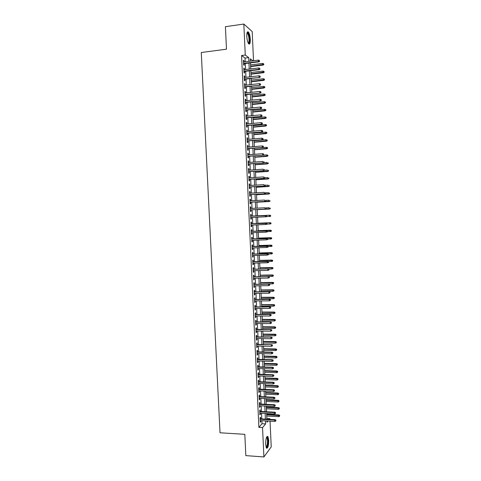 <?xml version="1.0" encoding="UTF-8"?>
<svg xmlns="http://www.w3.org/2000/svg" width="481" height="481" viewBox="0 0 481 481"><rect width="100%" height="100%" fill="white"/><g stroke="black" fill="none" stroke-linecap="round" stroke-linejoin="round"><path stroke-width="0.72" d="M265.644 444.366C265.728 438.726 266.48 436.111 267.899 436.52L268.741 440.289C268.663 445.887 267.911 448.502 266.48 448.13L265.644 444.366M246.789 36.436C246.741 32.702 247.27 31.223 248.376 31.999C249.417 33.393 250.054 35.871 250.306 39.418C250.36 43.14 249.831 44.619 248.713 43.849C247.685 42.472 247.048 40.001 246.789 36.436M270.051 421.158L271.23 446.897L263.907 456.95L245.827 455.621L244.817 434.331L220.021 432.78L201.28 52.513L226.479 49.188L225.409 26.695L243.831 24.05L252.194 31.56L253.529 60.726M266.847 418.548L269.937 418.71L269.967 419.36M260.66 418.855L260.582 417.213L260.059 417.803L260.269 422.258L260.786 421.651L260.738 420.641M260.311 411.441L260.239 409.8L259.716 410.371L259.92 414.832L260.443 414.249L260.395 413.215M259.968 404.022L259.89 402.387L259.367 402.934L259.578 407.401L260.101 406.836L260.053 405.784M259.626 396.597L259.548 394.961L259.025 395.49L259.229 399.958L259.752 399.416L259.704 398.34M259.277 389.165L259.199 387.53L258.676 388.041L258.886 392.508L259.409 391.991L259.355 390.891M258.934 381.722L258.856 380.092L258.327 380.579L258.537 385.053L259.061 384.553L259.012 383.435M258.586 374.278L258.507 372.643L257.978 373.112L258.189 377.591L258.718 377.11L258.664 375.974M258.237 366.823L258.165 365.187L257.636 365.638L257.84 370.123L258.369 369.661L258.315 368.5M257.894 359.355L257.816 357.726L257.287 358.153L257.497 362.644L258.026 362.205L257.972 361.021M257.545 351.888L257.467 350.258L256.938 350.661L257.149 355.158L257.678 354.737L257.624 353.535M257.197 344.408L257.125 342.779L256.589 343.163L256.8 347.667L257.329 347.27L257.275 346.043M256.848 336.922L256.776 335.293L256.241 335.66L256.451 340.163L256.98 339.784L256.926 338.54M256.499 329.425L256.427 327.801L255.892 328.144L256.102 332.654L256.638 332.299L256.577 331.03M256.151 321.927L256.078 320.304L255.537 320.623L255.748 325.138L256.289 324.801L256.229 323.515M255.802 314.418L255.73 312.794L255.189 313.095L255.399 317.616L255.94 317.304L255.88 315.993M255.453 306.896L255.381 305.279L254.84 305.561L255.05 310.083L255.591 309.788L255.525 308.459M255.104 299.374L255.032 297.757L254.491 298.016L254.702 302.543L255.237 302.272L255.177 300.92M254.756 291.841L254.677 290.229L254.136 290.464L254.347 294.997L254.888 294.745L254.828 293.374M254.407 284.301L254.329 282.69L253.788 282.906L253.998 287.44L254.539 287.211L254.473 285.816M254.052 276.755L253.98 275.144L253.433 275.336L253.643 279.876L254.19 279.671L254.124 278.252M253.703 269.198L253.625 267.586L253.084 267.761L253.295 272.306L253.836 272.12L253.77 270.683M253.349 261.634L253.277 260.029L252.729 260.179L252.94 264.73L253.487 264.568L253.421 263.107M253 254.064L252.922 252.459L252.375 252.591L252.585 257.143L253.138 256.998L253.066 255.519M252.645 246.488L252.573 244.883L252.02 244.991L252.236 249.549L252.784 249.429L252.711 247.925M252.297 238.901L252.218 237.295L251.671 237.386L251.882 241.949L252.429 241.847L252.363 240.32M251.942 231.307L251.87 229.708L251.316 229.774L251.527 234.343L252.08 234.259L252.008 232.714M251.587 223.707L251.515 222.108L250.962 222.15L251.172 226.725L251.725 226.665L251.653 225.096M251.232 216.095L251.16 214.496L250.607 214.52L250.817 219.102L251.371 219.065L251.298 217.472M250.878 208.465L250.805 206.884L250.252 206.884L250.463 211.466L251.022 211.454L250.944 209.848M250.523 200.817L250.451 199.26L249.898 199.236L250.108 203.824L250.667 203.836L250.589 202.224M250.168 193.17L250.096 191.624L249.537 191.582L249.753 196.176L250.312 196.206L250.234 194.595M249.813 185.51L249.741 183.989L249.182 183.922L249.398 188.522L249.958 188.57L249.88 186.953M249.459 177.844L249.386 176.341L248.827 176.256L249.038 180.856L249.603 180.928L249.525 179.311M249.098 170.172L249.032 168.687L248.467 168.578L248.683 173.184L249.242 173.28L249.17 171.651M248.743 162.488L248.677 161.021L248.112 160.894L248.328 165.506L248.887 165.62L248.815 163.991M248.388 154.804L248.316 153.355L247.751 153.198L247.968 157.816L248.533 157.954L248.455 156.319M248.028 147.102L247.962 145.671L247.396 145.502L247.613 150.12L248.178 150.282L248.1 148.641M247.673 139.4L247.607 137.987L247.036 137.794L247.252 142.418L247.817 142.598L247.745 140.951M247.312 131.686L247.246 130.291L246.681 130.074L246.891 134.704L247.462 134.908L247.384 133.261M246.951 123.966L246.891 122.589L246.32 122.354L246.537 126.99L247.102 127.212L247.03 125.559M246.597 116.234L246.531 114.881L245.959 114.622L246.176 119.258L246.747 119.51L246.669 117.845M246.236 108.496L246.17 107.161L245.599 106.878L245.815 111.526L246.386 111.796L246.308 110.125M245.875 100.751L245.815 99.435L245.238 99.128L245.454 103.782L246.031 104.07L245.953 102.399M245.514 92.995L245.454 91.703L244.877 91.372L245.094 96.032L245.671 96.344L245.593 94.667M245.154 85.233L245.094 83.959L244.516 83.61L244.733 88.27L245.31 88.606L245.232 86.923M244.793 77.465L244.733 76.208L244.156 75.836L244.372 80.501L244.949 80.862L244.871 79.173M244.432 69.691L244.372 68.452L243.795 68.055L244.011 72.727L244.588 73.106L244.51 71.416M245.232 61.76L245.063 58.081L241.564 55.507L258.898 427.393L262.025 423.707L261.886 420.701M261.802 418.915L261.538 413.275M261.46 411.502L261.195 405.838M261.111 404.076L260.852 398.388M260.768 396.651L260.504 390.939M260.425 389.213L260.161 383.477M260.077 381.764L259.812 376.01M259.734 374.314L259.463 368.536M259.385 366.853L259.115 361.051M259.043 359.385L258.772 353.565M258.694 351.912L258.423 346.061M258.345 344.426L258.075 338.558M257.996 336.934L257.726 331.042M257.654 329.437L257.377 323.527M257.305 321.933L257.028 315.993M256.956 314.418L256.68 308.459M256.607 306.896L256.325 300.914M256.259 299.368L255.976 293.362M255.904 291.835L255.627 285.804M255.555 284.289L255.273 278.234M255.207 276.737L254.924 270.659M254.858 269.174L254.569 263.077M254.503 261.61L254.221 255.489M254.154 254.034L253.866 247.889M253.8 246.452L253.517 240.284M253.451 238.859L253.162 232.666M253.096 231.259L252.808 225.048M252.741 223.653L252.453 217.418M252.393 216.041L252.098 209.794M252.038 208.405L251.743 202.164M251.683 200.757L251.395 194.528M251.329 193.103L251.04 186.887M250.968 185.438L250.685 179.233M250.613 177.772L250.324 171.573M250.258 170.094L249.97 163.907M249.904 162.404L249.615 156.229M249.543 154.714L249.26 148.545M249.188 147.012L248.899 140.855M248.827 139.298L248.545 133.159M248.473 131.584L248.19 125.451M248.112 123.857L247.829 117.737M247.757 116.119L247.468 110.011M247.396 108.381L247.114 102.279M247.036 100.631L246.753 94.541M246.675 92.869L246.392 86.796M246.314 85.107L246.031 79.04M245.953 77.333L245.677 71.278M245.593 69.547L245.316 63.504M244.071 61.905L244.011 60.684L243.434 60.269L243.651 64.941L244.228 65.344L244.15 63.648M263.907 456.95L262.542 427.603L265.614 423.911L265.476 420.905M258.898 427.393L262.542 427.603M241.564 55.507L245.268 55.032L243.831 24.05M248.881 61.303L248.713 57.618L245.268 55.032M265.392 419.113L265.133 413.462M265.049 411.682L264.79 406.006M264.706 404.25L264.448 398.551M264.364 396.807L264.099 391.083M264.021 389.351L263.756 383.61M263.678 381.896L263.408 376.13M263.329 374.428L263.065 368.644M262.987 366.955L262.716 361.147M262.644 359.475L262.373 353.643M262.295 351.984L262.025 346.128M261.953 344.486L261.676 338.612M261.604 336.983L261.333 331.084M261.255 329.473L260.985 323.551M260.912 321.951L260.636 316.005M260.564 314.43L260.287 308.459M260.215 306.89L259.938 300.902M259.866 299.35L259.59 293.332M259.518 291.799L259.241 285.762M259.169 284.241L258.892 278.18M258.82 276.677L258.537 270.593M258.471 269.101L258.189 262.993M258.123 261.52L257.84 255.387M257.774 253.932L257.485 247.775M257.419 246.338L257.137 240.157M257.07 238.732L256.782 232.527M256.716 231.12L256.433 224.892M256.367 223.497L256.078 217.25M256.012 215.873L255.724 209.614M255.664 208.219L255.375 201.966M255.309 200.559L255.02 194.318M254.954 192.893L254.665 186.658M254.599 185.215L254.311 178.998M254.245 177.531L253.956 171.32M253.89 169.835L253.601 163.642M253.535 162.139L253.246 155.952M253.18 154.431L252.892 148.25M252.826 146.711L252.537 140.548M252.465 138.991L252.182 132.834M252.11 131.259L251.828 125.114M251.755 123.515L251.467 117.382M251.395 115.765L251.112 109.644M251.04 108.009L250.757 101.9M250.679 100.246L250.397 94.15M250.318 92.472L250.042 86.388M249.964 84.692L249.681 78.619M249.603 76.906L249.32 70.839M249.242 69.108L248.96 63.053M266.955 420.983L267.015 422.228L268.001 421.043M269.426 419.33L269.937 418.71M252.946 60.798L250.276 58.796L250.385 61.117M250.469 62.867L250.745 68.927M250.823 70.659L251.106 76.732M251.184 78.445L251.461 84.524M251.539 86.219L251.822 92.31M251.9 93.987L252.182 100.09M252.254 101.744L252.537 107.858M252.615 109.494L252.898 115.62M252.97 117.238L253.253 123.376M253.325 124.976L253.607 131.121M253.679 132.702L253.968 138.859M254.034 140.422L254.323 146.591M254.395 148.13L254.677 154.311M254.75 155.838L255.032 162.025M255.098 163.528L255.387 169.733M255.453 171.218L255.742 177.429M255.808 178.896L256.096 185.119M256.163 186.568L256.451 192.803M256.517 194.234L256.8 200.481M256.866 201.888L257.155 208.147M257.221 209.536L257.509 215.801L269.781 215.211L270.659 215.47L270.496 216.234L270.659 215.47M257.569 217.184L257.858 223.437M257.924 224.831L258.213 231.06M258.273 232.473L258.562 238.678M258.628 240.103L258.91 246.29M258.976 247.733L259.265 253.89M259.331 255.351L259.614 261.484M259.68 262.957L259.962 269.071M260.029 270.562L260.311 276.653M260.377 278.156L260.66 284.223M260.726 285.744L261.009 291.787M261.075 293.32L261.357 299.344M261.423 300.89L261.7 306.89M261.772 308.453L262.049 314.43M262.121 316.011L262.398 321.963M262.47 323.557L262.74 329.491M262.818 331.102L263.089 337.007M263.167 338.63L263.438 344.516M263.51 346.158L263.78 352.02M263.859 353.673L264.123 359.511M264.201 361.183L264.472 366.997M264.55 368.687L264.815 374.477M264.893 376.178L265.157 381.95M265.235 383.664L265.5 389.412M265.584 391.143L265.849 396.867M265.927 398.617L266.191 404.317M266.27 406.078L266.534 411.76M266.612 413.534L266.877 419.192M245.063 58.081L248.713 57.618M262.025 423.707L265.614 423.911M243.452 60.756L244.011 60.684M243.813 68.518L244.372 68.452M244.174 76.275L244.733 76.208M244.534 84.025L245.094 83.959M244.895 91.763L245.454 91.703M245.256 99.495L245.815 99.435M245.617 107.221L246.17 107.161M245.971 114.935L246.531 114.881M246.332 122.643L246.891 122.589M246.693 130.345L247.246 130.291M247.048 138.035L247.607 137.987M247.408 145.719L247.962 145.671M247.763 153.397L248.316 153.355M248.118 161.063L248.677 161.021M248.473 168.723L249.032 168.687M248.833 176.377L249.386 176.341M249.188 184.025L249.741 183.989M249.543 191.66L250.096 191.624M249.898 199.29L250.451 199.26M250.252 206.908L250.805 206.884M250.607 214.526L251.16 214.496M250.817 219.089L251.371 219.065M251.172 226.689L251.725 226.665M251.527 234.283L252.08 234.259M251.876 241.865L252.429 241.847M252.23 249.447L252.784 249.429M252.579 257.016L253.138 256.998M252.934 264.58L253.487 264.568M253.283 272.132L253.836 272.12M253.637 279.677L254.19 279.671M253.986 287.217L254.539 287.211M254.335 294.751L254.888 294.745M254.689 302.272L255.237 302.272M255.038 309.788L255.591 309.788M255.387 317.298L255.94 317.304M255.736 324.801L256.289 324.801M256.084 332.293L256.638 332.299M256.433 339.778L256.98 339.784M256.776 347.258L257.329 347.27M257.125 354.725L257.678 354.737M257.473 362.193L258.026 362.205M257.822 369.648L258.369 369.661M258.165 377.092L258.718 377.11M258.513 384.535L259.061 384.553M258.856 391.967L259.409 391.991M259.205 399.392L259.752 399.416M259.548 406.812L260.101 406.836M259.89 414.219L260.443 414.249M260.239 421.621L260.786 421.651M243.59 63.72L258.76 61.845L258.369 61.544L243.578 63.372M259.409 61.177L259.373 60.39L259.409 61.177L258.369 61.544L258.303 60.131L243.512 61.971M258.76 61.845L259.626 61.346M259.373 60.39L258.303 60.131M263.847 64.61L263.606 63.684L263.847 64.61L262.993 65.097L262.62 64.809L262.56 63.432L250.559 64.899M263.636 64.454L250.625 66.276M262.993 65.097L250.637 66.6M262.56 63.432L263.606 63.684M247.06 32.78L247.324 32.636C248.43 33.111 249.152 35.329 249.495 39.304C249.555 42.202 249.17 43.537 248.334 43.314M248.184 43.037C248.809 42.839 249.086 41.576 249.02 39.256C248.821 36.412 248.304 34.428 247.468 33.315L246.981 33.093L247.324 32.636M248.96 44.054C249.549 43.446 249.795 41.925 249.717 39.49C249.465 35.961 248.827 33.508 247.799 32.119L247.493 31.884M266.636 437.109L266.889 437.043C268.073 438.317 268.272 441.191 267.496 445.659C267.081 447.162 266.624 447.751 266.125 447.426M266.029 447.114L267.075 445.382C267.737 441.973 267.658 439.381 266.835 437.608L266.51 437.403L266.889 437.043M266.582 448.238L267.622 446.158C268.44 441.931 268.338 438.72 267.322 436.52L267.171 436.369M243.951 71.483L259.115 69.667L258.724 69.384L243.939 71.158M259.764 69.017L259.728 68.236L259.764 69.017L258.724 69.384L258.664 67.971L243.873 69.757M259.115 69.667L259.98 69.174M259.728 68.236L258.664 67.971M244.312 79.239L259.469 77.483L244.3 78.932M260.125 76.852L260.089 76.07L260.125 76.852L259.085 77.219L259.018 75.806L244.234 77.531M259.469 77.483L260.335 77.002M260.089 76.07L259.018 75.806M244.673 86.989L259.824 85.293L244.661 86.694M260.48 84.674L260.443 83.892L260.48 84.674L259.439 85.041L259.373 83.634L244.595 85.299M259.824 85.293L260.69 84.812M260.443 83.892L259.373 83.634M245.033 94.727L260.179 93.092L245.021 94.456M260.834 92.49L260.798 91.709L260.834 92.49L259.794 92.857L259.728 91.45L244.955 93.055M260.179 93.092L261.045 92.623M260.798 91.709L259.728 91.45M264.189 72.264L263.949 71.35L264.189 72.264L263.341 72.745L262.969 72.475L262.903 71.092L250.908 72.517M263.985 72.114L250.974 73.888M263.341 72.745L250.986 74.2M262.903 71.092L263.949 71.35M264.538 79.912L264.297 79.004L264.538 79.912L263.684 80.381L263.311 80.129L263.251 78.752L251.262 80.129M264.334 79.768L251.322 81.499M263.684 80.381L251.335 81.794M263.251 78.752L264.297 79.004M264.881 87.548L264.64 86.652L264.881 87.548L263.66 87.776L263.6 86.4L251.611 87.728M264.676 87.416L251.671 89.099M264.033 88.011L251.689 89.376M263.6 86.4L264.64 86.652M265.223 95.184L264.989 94.294L265.223 95.184L264.003 95.412L263.943 94.035L251.96 95.322M265.019 95.058L252.026 96.687M264.376 95.635L252.038 96.952M263.943 94.035L264.989 94.294M245.394 102.459L260.534 100.884L245.382 102.2M261.189 100.301L261.153 99.519L261.189 100.301L260.149 100.667L260.083 99.26L245.316 100.812M260.534 100.884L261.399 100.421M261.153 99.519L260.083 99.26M265.572 102.802L265.332 101.924L265.572 102.802L264.352 103.042L264.291 101.671L252.309 102.91M265.368 102.687L252.375 104.275M264.718 103.253L252.381 104.521M264.291 101.671L265.332 101.924M245.755 110.185L260.888 108.67L245.743 109.945M261.544 108.099L261.508 107.323L261.544 108.099L260.504 108.465L260.437 107.059L245.677 108.55M260.888 108.67L261.754 108.213M261.508 107.323L260.437 107.059M265.915 110.42L265.674 109.548L265.915 110.42L264.694 110.666L264.634 109.295L252.657 110.486M265.71 110.311L252.723 111.851M265.061 110.858L252.729 112.079M264.634 109.295L265.674 109.548M246.11 117.899L261.243 116.444L246.104 117.677M261.898 115.891L261.862 115.115L261.898 115.891L260.858 116.258L260.792 114.857L246.038 116.288M261.243 116.444L262.109 115.999M261.862 115.115L260.792 114.857M266.258 118.025L266.017 117.166L266.258 118.025L265.043 118.284L264.977 116.913L253.006 118.061M266.053 117.929L253.072 119.42M265.41 118.458L253.078 119.631M264.977 116.913L266.017 117.166M246.47 125.607L261.598 124.212L246.458 125.403M262.247 123.677L262.217 122.902L262.247 123.677L261.213 124.038L261.147 122.643L246.398 124.014M261.598 124.212L262.464 123.773M262.217 122.902L261.147 122.643M266.6 125.625L266.366 124.777L266.6 125.625L265.386 125.89L265.32 124.519L253.355 125.625M266.396 125.535L253.421 126.984M265.752 126.052L253.427 127.176M265.32 124.519L266.366 124.777M246.831 133.309L261.947 131.968L246.819 133.123M262.602 131.451L262.566 130.676L262.602 131.451L261.568 131.818L261.502 130.417L246.753 131.734M261.947 131.968L262.812 131.541M262.566 130.676L261.502 130.417M266.943 133.219L266.708 132.377L266.943 133.219L265.728 133.49L265.668 132.125L253.703 133.177M266.739 133.135L253.764 134.536M266.095 133.634L253.776 134.716M265.668 132.125L266.708 132.377M247.186 140.999L262.301 139.718L247.18 140.831M262.957 139.219L262.921 138.444L262.957 139.219L261.923 139.586L261.856 138.185L247.114 139.448M262.301 139.718L263.167 139.298M262.921 138.444L261.856 138.185M267.286 140.801L267.051 139.971L267.286 140.801L266.071 141.083L266.011 139.718L254.052 140.729M267.087 140.729L254.112 142.081M266.438 141.216L254.118 142.244M266.011 139.718L267.051 139.971M247.541 148.683L262.656 147.463L247.535 148.533M263.311 146.982L263.275 146.206L263.311 146.982L262.271 147.342L262.211 145.947L247.475 147.15M262.656 147.463L263.522 147.048M263.275 146.206L262.211 145.947M267.628 148.376L267.394 147.553L267.628 148.376L266.414 148.665L266.354 147.3L254.401 148.268M267.43 148.31L254.461 149.621M266.781 148.779L254.467 149.765M266.354 147.3L267.394 147.553M247.901 156.361L263.005 155.201L247.895 156.229M263.66 154.732L263.624 153.962L263.66 154.732L262.626 155.092L262.566 153.698L247.829 154.846M263.005 155.201L263.871 154.792M263.624 153.962L262.566 153.698M267.971 155.946L267.737 155.135L267.971 155.946L266.757 156.241L266.696 154.882L263.101 155.159M267.767 155.892L254.81 157.155M267.117 156.343L254.816 157.281M266.696 154.882L267.737 155.135M248.256 164.033L263.36 162.927L248.25 163.913M264.015 162.476L263.979 161.706L264.015 162.476L262.981 162.837L262.915 161.448L248.19 162.53M263.36 162.927L264.225 162.53M268.314 163.51L268.079 162.704L268.314 163.51L267.099 163.811L267.039 162.452L263.895 162.68M268.109 163.462L255.152 164.676M267.46 163.895L255.158 164.791M248.611 171.693L263.708 170.647L248.611 171.591M264.364 170.214L264.328 169.438L264.364 170.214L263.329 170.575L263.269 169.18L248.545 170.214M263.708 170.647L264.574 170.256M268.651 171.062L268.416 170.268L268.651 171.062L267.442 171.374L267.382 170.015L264.574 170.208M268.452 171.02L255.501 172.192M267.803 171.446L255.507 172.288M248.972 179.347L264.057 178.361L248.966 179.263M264.718 177.94L264.682 177.17L264.718 177.94L263.684 178.301L263.618 176.912L248.899 177.886M264.057 178.361L264.923 177.976M268.993 178.607L268.759 177.82L268.993 178.607L267.785 178.926L267.725 177.567L264.917 177.754M268.795 178.577L255.844 179.702M268.145 178.98L255.85 179.78M249.326 186.989L264.412 186.063L249.32 186.923M265.067 185.66L265.031 184.89L265.067 185.66L264.033 186.021L263.973 184.632L249.26 185.546M264.412 186.063L265.278 185.684M269.336 186.147L269.101 185.365L269.336 186.147L268.127 186.472L268.061 185.113L265.259 185.287M269.138 186.123L256.193 187.205M268.482 186.514L256.193 187.265M249.681 194.625L264.76 193.759L249.675 194.583M265.416 193.374L265.38 192.604L265.416 193.374L264.388 193.735L264.322 192.346L249.615 193.2M264.76 193.759L265.626 193.386M269.673 193.675L269.444 192.905L269.673 193.675L268.464 194.011L268.404 192.653L265.596 192.821M269.474 193.663L256.535 194.697M268.825 194.035L256.535 194.739M250.036 202.254L265.109 201.443L250.036 202.224M265.771 201.076L265.734 200.306L265.771 201.076L264.736 201.437L264.67 200.048L249.97 200.848M265.109 201.443L265.975 201.082M270.015 201.196L269.781 200.439L270.015 201.196L268.807 201.545L268.747 200.186L265.939 200.343M269.817 201.19L256.878 202.182M269.168 201.551L256.884 202.212M266.119 208.772L266.083 208.002L266.119 208.772L265.085 209.133L250.391 209.866L265.458 209.127L265.085 209.133L265.025 207.744L250.324 208.489M265.458 209.127L266.324 208.772M270.352 208.712L270.124 207.966L270.352 208.712L269.15 209.067L269.083 207.714L265.855 207.876M270.154 208.718L257.227 209.662M269.504 209.061L257.227 209.674M266.672 216.45L266.432 215.692L266.672 216.45L265.807 216.799L250.745 217.496M265.746 215.416L250.679 216.119L266.636 215.68M266.468 216.462L265.434 216.817L265.374 215.434L266.432 215.692M270.695 216.222L269.486 216.582L269.426 215.229L257.509 215.789M270.46 215.482L269.781 215.211M270.496 216.234L265.939 216.745M267.021 224.122L266.985 223.352L267.021 224.122L266.155 224.459L251.1 225.12M266.817 224.14L265.789 224.495L265.722 223.118L266.095 223.082L251.034 223.731M266.781 223.376L251.034 223.749M266.985 223.352L266.095 223.082M270.124 222.703L257.852 223.232L270.124 222.703L270.995 222.974L270.833 223.743L270.995 222.974M271.031 223.719L266.775 224.218M270.833 223.743L269.829 224.092L269.769 222.739L270.803 222.992M267.37 231.782L267.334 231.018L267.37 231.782L266.137 232.167L251.455 232.732M267.165 231.812L266.137 232.167L266.071 230.79L266.444 230.736L251.389 231.331M267.129 231.048L251.389 231.367M267.334 231.018L266.444 230.736M271.368 231.217L271.14 230.495L271.368 231.217L270.166 231.589L270.106 230.243L270.46 230.195L258.195 230.676M271.14 230.495L258.195 230.712M271.176 231.241L267.364 231.698M270.46 230.195L271.338 230.465M267.719 239.442L267.683 238.672L267.719 239.442L266.486 239.833L251.803 240.344M267.514 239.478L266.486 239.833L266.42 238.456L266.793 238.39L251.737 238.919M267.478 238.714L251.743 238.973M267.683 238.672L266.793 238.39M271.705 238.696L271.476 237.987L271.705 238.696L270.508 239.081L270.442 237.734L270.797 237.674L258.537 238.107M271.476 237.987L258.537 238.161M271.512 238.738L267.707 239.183M270.797 237.674L271.675 237.951M268.067 247.09L268.031 246.32L268.067 247.09L266.835 247.487L252.158 247.943M267.863 247.132L266.835 247.487L266.769 246.11L267.135 246.031L252.092 246.506M267.827 246.368L252.098 246.573M268.031 246.32L267.135 246.031M272.048 246.176L271.819 245.472L272.048 246.176L270.845 246.567L270.785 245.22L271.134 245.142L258.88 245.532M271.819 245.472L258.88 245.599M271.849 246.224L268.043 246.657M271.134 245.142L272.012 245.43M268.41 254.726L268.38 253.962L268.41 254.726L267.177 255.134L252.513 255.531M268.206 254.78L267.177 255.134L267.117 253.758L267.484 253.661L252.447 254.082M268.176 254.016L252.447 254.166M268.38 253.962L267.484 253.661M268.759 262.361L268.723 261.598L268.759 262.361L267.526 262.776L252.868 263.119M268.554 262.422L267.526 262.776L267.466 261.399L267.833 261.291L252.796 261.652M268.518 261.658L252.802 261.754M268.723 261.598L267.833 261.291M268.867 269.294L268.903 270.057L269.071 269.222L267.815 269.035L267.875 270.406L253.216 270.695M253.156 269.33L268.182 268.909L253.15 269.21M269.071 269.222L268.182 268.909M267.875 270.406L268.903 270.057M272.384 253.649L272.156 252.952L272.384 253.649L271.182 254.046L271.122 252.699L271.476 252.609L259.217 252.952M272.156 252.952L259.223 253.036M272.186 253.697L268.386 254.124M271.476 252.609L272.348 252.898M272.721 261.111L272.493 260.425L272.721 261.111L271.518 261.514L271.458 260.173L271.813 260.065L259.56 260.365M272.493 260.425L259.566 260.461M272.523 261.171L268.687 261.586M271.813 260.065L272.685 260.365M272.865 268.632L272.829 267.887L272.865 268.632L271.861 268.981L271.795 267.634L272.15 267.514L259.902 267.767M272.829 267.887L259.908 267.881M271.861 268.981L268.572 269.047M272.15 267.514L273.022 267.821M269.216 276.918L269.252 277.681L269.414 276.84L268.157 276.659L268.224 278.03L253.571 278.265M253.505 276.9L268.524 276.515L253.499 276.761M269.414 276.84L268.524 276.515M268.224 278.03L269.252 277.681M273.202 276.088L273.358 275.264L273.202 276.088L272.198 276.431L272.138 275.09L272.486 274.952L260.239 275.162M273.166 275.342L260.245 275.294M272.198 276.431L260.311 276.629M272.486 274.952L273.358 275.264M269.558 284.536L269.594 285.299L269.763 284.445L268.506 284.277L268.566 285.648L253.92 285.822M253.86 284.463L268.873 284.121L253.854 284.307M269.763 284.445L268.873 284.121M268.566 285.648L269.594 285.299M273.539 283.537L273.695 282.708L273.539 283.537L272.535 283.88L272.474 282.539L272.817 282.389L260.582 282.551M273.503 282.792L260.588 282.702M272.535 283.88L260.648 284.03M272.817 282.389L273.695 282.708M269.907 292.147L269.943 292.905L270.106 292.045L268.855 291.889L268.915 293.26L254.275 293.374M254.208 292.015L269.216 291.714L254.202 291.847M270.106 292.045L269.216 291.714M268.915 293.26L269.943 292.905M273.869 290.975L274.032 290.139L273.869 290.975L272.871 291.324L272.811 289.983L273.154 289.815L260.924 289.935M273.839 290.235L260.93 290.097M272.871 291.324L260.991 291.432M273.154 289.815L274.032 290.139M270.25 299.747L270.286 300.505L270.454 299.639L269.198 299.489L269.264 300.859L254.623 300.92M254.563 299.567L269.564 299.302L254.551 299.374M270.454 299.639L269.564 299.302M269.264 300.859L270.286 300.505M274.206 298.412L274.368 297.565L274.206 298.412L273.208 298.755L273.148 297.414L273.491 297.234L261.261 297.312M274.176 297.667L261.267 297.486M273.208 298.755L261.333 298.815M273.491 297.234L274.368 297.565M270.599 307.341L270.629 308.099L270.797 307.227L269.546 307.082L269.607 308.453L254.972 308.459M254.912 307.1L269.907 306.878L254.9 306.902M270.797 307.227L269.907 306.878M269.607 308.453L270.629 308.099M274.543 305.838L274.699 304.984L274.543 305.838L273.539 306.181L273.479 304.846L273.827 304.647L261.598 304.677M274.513 305.092L261.61 304.87M273.539 306.181L261.67 306.199M273.827 304.647L274.699 304.984M270.941 314.929L270.977 315.686L271.14 314.802L269.889 314.67L269.955 316.035L255.327 315.987M255.261 314.634L270.25 314.448L255.249 314.412M271.14 314.802L270.25 314.448M269.955 316.035L270.977 315.686M274.879 313.257L275.036 312.397L274.879 313.257L273.875 313.6L273.815 312.265L274.164 312.049L261.941 312.037M274.843 312.512L261.947 312.247M273.875 313.6L262.013 313.576M274.164 312.049L275.036 312.397M271.284 322.504L271.32 323.262L271.482 322.372L270.238 322.252L270.298 323.611L255.676 323.515M255.609 322.156L270.593 322.011L255.603 321.921M271.482 322.372L270.593 322.011M270.298 323.611L271.32 323.262M275.21 320.665L275.373 319.799L275.21 320.665L274.212 321.007L274.495 319.45L262.277 319.39M275.18 319.925L262.289 319.612M274.212 321.007L262.349 320.941M274.495 319.45L275.373 319.799M271.633 330.08L271.663 330.832L271.831 329.936L270.581 329.822L270.641 331.181L256.024 331.024M255.958 329.677L270.941 329.569L255.952 329.419M271.831 329.936L270.941 329.569M270.641 331.181L271.663 330.832M275.547 328.066L275.703 327.194L275.547 328.066L274.549 328.409L274.831 326.839L262.614 326.731M275.517 327.327L262.626 326.978M274.549 328.409L262.686 328.301M274.831 326.839L275.703 327.194M271.975 337.638L272.005 338.396L272.174 337.494L270.923 337.385L270.983 338.744L256.373 338.534M256.313 337.181L271.284 337.115L256.295 336.91M272.174 337.494L271.284 337.115M270.983 338.744L272.005 338.396M275.884 335.467L276.04 334.584L275.884 335.467L274.879 335.804L275.162 334.217L262.957 334.073M275.847 334.728L262.969 334.331M274.879 335.804L263.029 335.654M275.162 334.217L276.04 334.584M272.318 345.196L272.354 345.953L272.517 345.039L271.266 344.937L271.332 346.302L256.722 346.031M256.662 344.685L271.627 344.655L256.644 344.396M272.517 345.039L271.627 344.655M271.332 346.302L272.354 345.953M276.214 342.851L276.371 341.967L276.214 342.851L275.216 343.193L275.499 341.594L263.293 341.402M276.184 342.117L263.305 341.672M275.216 343.193L263.366 342.995M275.499 341.594L276.371 341.967M272.661 352.741L272.697 353.499L272.859 352.579L271.609 352.489L271.675 353.848L257.07 353.523M257.01 352.176L271.609 352.489L271.969 352.188L256.992 351.876M272.859 352.579L271.969 352.188M271.675 353.848L272.697 353.499M276.551 350.234L276.701 349.338L276.551 350.234L275.553 350.577L275.829 348.959L263.63 348.725M276.515 349.495L263.642 349.014M275.553 350.577L263.702 350.336M275.829 348.959L276.701 349.338M273.004 360.281L273.04 361.039L273.202 360.107L271.957 360.028L272.018 361.381L257.419 361.009M257.353 359.662L271.957 360.028L272.312 359.716L257.341 359.343M273.202 360.107L272.312 359.716M272.018 361.381L273.04 361.039M276.882 357.605L277.038 356.704L276.882 357.605L275.884 357.948L276.166 356.319L263.967 356.042M276.852 356.872L263.979 356.343M275.884 357.948L264.039 357.666M276.166 356.319L277.038 356.704M273.346 367.815L273.382 368.566L273.539 367.634L272.3 367.562L272.36 368.915L257.768 368.488M257.702 367.141L272.3 367.562L272.655 367.231L257.69 366.805M273.539 367.634L272.655 367.231M272.36 368.915L273.382 368.566M277.212 364.977L277.369 364.063L277.212 364.977L276.214 365.313L276.497 363.672L264.303 363.347M277.182 364.237L264.316 363.672M276.214 365.313L264.376 364.989M276.497 363.672L277.369 364.063M273.689 375.342L273.719 376.094L273.881 375.15L272.643 375.084L272.703 376.437L258.111 375.956M258.05 374.609L272.643 375.084L272.992 374.741L258.032 374.26M273.881 375.15L272.992 374.741M272.703 376.437L273.719 376.094M277.549 372.336L277.699 371.416L277.549 372.336L276.551 372.673L276.828 371.019L264.64 370.647M277.513 371.597L264.652 370.989M276.551 372.673L264.712 372.3M276.828 371.019L277.699 371.416M274.032 382.858L274.062 383.61L274.224 382.66L272.98 382.599L273.046 383.952L258.459 383.417M258.399 382.076L272.98 382.599L273.334 382.245L258.381 381.704M274.224 382.66L273.334 382.245M273.046 383.952L274.062 383.61M277.88 379.683L278.03 378.757L277.88 379.683L276.882 380.02L277.158 378.361L264.977 377.946M277.844 378.95L264.989 378.294M276.882 380.02L265.049 379.611M277.158 378.361L278.03 378.757M274.368 390.368L274.404 391.113L274.567 390.157L273.322 390.109L273.388 391.462L258.808 390.873M258.742 389.526L273.322 390.109L273.677 389.736L258.73 389.141M274.567 390.157L273.677 389.736M273.388 391.462L274.404 391.113M278.21 387.031L278.367 386.099L278.21 387.031L277.212 387.367L277.489 385.69L265.308 385.233M278.18 386.297L265.326 385.6M277.212 387.367L265.386 386.91M277.489 385.69L278.367 386.099M274.711 397.865L274.747 398.617L274.904 397.649L273.665 397.613L273.725 398.959L259.151 398.316M259.091 396.975L273.665 397.613L274.014 397.222L259.073 396.572M274.904 397.649L274.014 397.222M273.725 398.959L274.747 398.617M278.541 394.366L278.697 393.428L278.541 394.366L277.549 394.703L277.82 393.013L265.644 392.508M278.511 393.632L265.662 392.893M277.549 394.703L265.722 394.204M277.82 393.013L278.697 393.428M275.054 405.363L275.084 406.108L275.246 405.134L274.008 405.104L274.068 406.451L259.5 405.754M259.439 404.419L274.008 405.104L274.356 404.701L259.415 403.998M275.246 405.134L274.356 404.701M274.068 406.451L275.084 406.108M278.872 401.695L279.028 400.751L278.872 401.695L277.88 402.032L278.156 400.33L265.981 399.783M278.842 400.962L265.999 400.18M277.88 402.032L266.059 401.491M278.156 400.33L279.028 400.751M275.391 412.848L275.427 413.594L275.583 412.614L274.344 412.59L274.41 413.937L259.842 413.185M259.782 411.85L274.344 412.59L274.699 412.175L259.764 411.417M275.583 412.614L274.699 412.175M274.41 413.937L275.427 413.594M279.202 409.018L279.359 408.062L279.202 409.018L278.21 409.355L278.481 407.635L266.312 407.046M279.172 408.285L266.336 407.461M278.21 409.355L266.396 408.772M278.481 407.635L279.359 408.062M275.733 420.328L275.763 421.073L275.926 420.081L274.687 420.069L274.747 421.416L260.191 420.61M260.131 419.276L274.687 420.069L275.036 419.636L260.107 418.825M275.926 420.081L275.036 419.636M274.747 421.416L275.763 421.073M279.533 416.336L279.683 415.374L279.533 416.336L278.541 416.666L278.812 414.941L266.648 414.303M279.503 415.602L266.666 414.736M278.541 416.666L266.727 416.041M278.812 414.941L279.683 415.374M246.921 33.387L247.468 33.315M266.438 437.584L266.835 437.608"/></g></svg>
